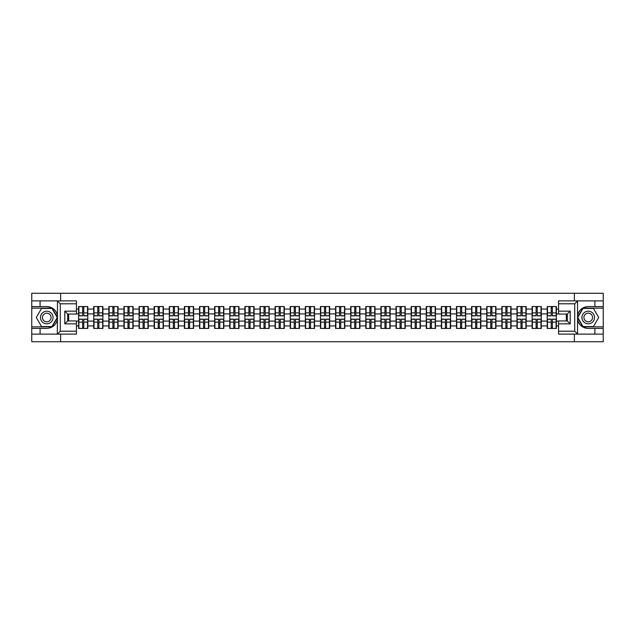 <?xml version="1.0" encoding="UTF-8"?>
<svg xmlns="http://www.w3.org/2000/svg" width="635" height="635" viewBox="0 0 635 635"><rect width="100%" height="100%" fill="white"/><g stroke="black" fill="none" stroke-linecap="round" stroke-linejoin="round"><path stroke-width="0.95" d="M76.422 303.792L60.285 303.792L57.293 300.879L76.422 300.879L76.422 314.063L67.699 314.063L67.699 320.937L76.422 320.937L76.422 334.121L57.293 334.121L57.468 319.611C55.959 325.049 52.395 327.977 46.768 328.398L31.75 328.398L31.75 341.725L603.25 341.725L603.25 308.15L582.835 308.15L577.437 317.5L582.835 326.85L603.25 326.85M588.232 306.602C582.605 307.022 579.041 309.951 577.533 315.389A10.898 10.898 0 0 1 588.232 306.602L603.25 306.602L603.25 293.275L574.373 293.275L574.373 300.879M574.373 334.121L574.373 341.725M574.373 293.275L31.75 293.275L31.75 326.85L52.165 326.85L57.563 317.5L52.165 308.15L31.75 308.15M60.627 341.725L60.627 334.121M60.627 300.879L60.627 293.275M558.578 309.07L556.403 309.07L556.403 306.554L547.195 306.554L547.195 313.912L541.282 313.912L541.282 321.088L547.195 321.088L547.195 313.912M558.578 325.93L556.403 325.93L556.403 328.446L547.195 328.446L547.195 325.93L541.282 325.93L541.282 328.446L532.082 328.446L532.082 325.93L526.169 325.93L526.169 328.446L516.961 328.446L516.961 325.93L511.056 325.93L511.056 328.446L501.848 328.446L501.848 325.93L495.935 325.93L495.935 328.446L486.728 328.446L486.728 325.93L480.822 325.93L480.822 328.446L471.614 328.446L471.614 325.93L465.701 325.93L465.701 328.446L456.501 328.446L456.501 325.93L450.588 325.93L450.588 328.446L441.381 328.446L441.381 325.93L435.475 325.93L435.475 328.446L426.268 328.446L426.268 325.93L420.354 325.93L420.354 328.446L411.155 328.446L411.155 325.93L405.241 325.93L405.241 328.446L396.034 328.446L396.034 325.93L390.128 325.93L390.128 328.446L380.921 328.446L380.921 325.93L375.007 325.93L375.007 328.446L365.8 328.446L365.8 325.93L359.894 325.93L359.894 328.446L350.687 328.446L350.687 325.93L344.773 325.93L344.773 328.446L335.574 328.446L335.574 325.93L329.66 325.93L329.66 328.446L320.453 328.446L320.453 325.93L314.547 325.93L314.547 328.446L305.34 328.446L305.34 325.93L299.426 325.93L299.426 328.446L290.227 328.446L290.227 325.93L284.313 325.93L284.313 328.446L275.106 328.446L275.106 325.93L269.2 325.93L269.2 328.446L259.993 328.446L259.993 325.93L254.079 325.93L254.079 328.446L244.872 328.446L244.872 325.93L238.966 325.93L238.966 328.446L229.759 328.446L229.759 325.93L223.845 325.93L223.845 328.446L214.646 328.446L214.646 325.93L208.732 325.93L208.732 328.446L199.525 328.446L199.525 325.93L193.619 325.93L193.619 328.446L184.412 328.446L184.412 325.93L178.498 325.93L178.498 328.446L169.299 328.446L169.299 325.93L163.386 325.93L163.386 328.446L154.178 328.446L154.178 325.93L148.273 325.93L148.273 328.446L139.065 328.446L139.065 325.93L133.152 325.93L133.152 328.446L123.944 328.446L123.944 325.93L118.039 325.93L118.039 328.446L108.831 328.446L108.831 325.93L102.918 325.93L102.918 328.446L93.718 328.446L93.718 325.93L87.805 325.93L87.805 328.446L78.597 328.446L78.597 325.93L76.422 325.93M76.422 309.07L78.597 309.07L78.597 313.912L76.422 313.912M547.195 309.07L541.282 309.07L541.282 306.554L532.082 306.554L532.082 309.07L526.169 309.07L526.169 306.554L516.961 306.554L516.961 309.07L511.056 309.07L511.056 306.554L501.848 306.554L501.848 309.07L495.935 309.07L495.935 306.554L486.728 306.554L486.728 309.07L480.822 309.07L480.822 306.554L471.614 306.554L471.614 309.07L465.701 309.07L465.701 306.554L456.501 306.554L456.501 309.07L450.588 309.07L450.588 306.554L441.381 306.554L441.381 309.07L435.475 309.07L435.475 306.554L426.268 306.554L426.268 309.07L420.354 309.07L420.354 306.554L411.155 306.554L411.155 309.07L405.241 309.07L405.241 306.554L396.034 306.554L396.034 309.07L390.128 309.07L390.128 306.554L380.921 306.554L380.921 309.07L375.007 309.07L375.007 306.554L365.8 306.554L365.8 309.07L359.894 309.07L359.894 306.554L350.687 306.554L350.687 309.07L344.773 309.07L344.773 306.554L335.574 306.554L335.574 309.07L329.66 309.07L329.66 306.554L320.453 306.554L320.453 309.07L314.547 309.07L314.547 306.554L305.34 306.554L305.34 309.07L299.426 309.07L299.426 306.554L290.227 306.554L290.227 309.07L284.313 309.07L284.313 306.554L275.106 306.554L275.106 309.07L269.2 309.07L269.2 306.554L259.993 306.554L259.993 309.07L254.079 309.07L254.079 306.554L244.872 306.554L244.872 309.07L238.966 309.07L238.966 306.554L229.759 306.554L229.759 309.07L223.845 309.07L223.845 306.554L214.646 306.554L214.646 309.07L208.732 309.07L208.732 306.554L199.525 306.554L199.525 309.07L193.619 309.07L193.619 306.554L184.412 306.554L184.412 309.07L178.498 309.07L178.498 306.554L169.299 306.554L169.299 309.07L163.386 309.07L163.386 306.554L154.178 306.554L154.178 309.07L148.273 309.07L148.273 306.554L139.065 306.554L139.065 309.07L133.152 309.07L133.152 306.554L123.944 306.554L123.944 309.07L118.039 309.07L118.039 306.554L108.831 306.554L108.831 309.07L102.918 309.07L102.918 306.554L93.718 306.554L93.718 309.07L87.805 309.07L87.805 306.554L78.597 306.554L78.597 309.07M547.195 321.088L547.195 325.93M541.282 321.088L541.282 325.93M541.282 309.07L541.282 313.912M526.169 321.088L532.082 321.088L532.082 313.912L526.169 313.912L526.169 325.93M532.082 321.088L532.082 325.93M532.082 309.07L532.082 313.912M526.169 309.07L526.169 313.912M511.056 321.088L516.961 321.088L516.961 313.912L511.056 313.912L511.056 325.93M516.961 321.088L516.961 325.93M516.961 309.07L516.961 313.912M511.056 309.07L511.056 313.912M495.935 321.088L501.848 321.088L501.848 313.912L495.935 313.912L495.935 325.93M501.848 321.088L501.848 325.93M501.848 309.07L501.848 313.912M495.935 309.07L495.935 313.912M480.822 321.088L486.728 321.088L486.728 313.912L480.822 313.912L480.822 325.93M486.728 321.088L486.728 325.93M486.728 309.07L486.728 313.912M480.822 309.07L480.822 313.912M465.701 321.088L471.614 321.088L471.614 313.912L465.701 313.912L465.701 325.93M471.614 321.088L471.614 325.93M471.614 309.07L471.614 313.912M465.701 309.07L465.701 313.912M450.588 321.088L456.501 321.088L456.501 313.912L450.588 313.912L450.588 325.93M456.501 321.088L456.501 325.93M456.501 309.07L456.501 313.912M450.588 309.07L450.588 313.912M435.475 321.088L441.381 321.088L441.381 313.912L435.475 313.912L435.475 325.93M441.381 321.088L441.381 325.93M441.381 309.07L441.381 313.912M435.475 309.07L435.475 313.912M420.354 321.088L426.268 321.088L426.268 313.912L420.354 313.912L420.354 325.93M426.268 321.088L426.268 325.93M426.268 309.07L426.268 313.912M420.354 309.07L420.354 313.912M405.241 321.088L411.155 321.088L411.155 313.912L405.241 313.912L405.241 325.93M411.155 321.088L411.155 325.93M411.155 309.07L411.155 313.912M405.241 309.07L405.241 313.912M390.128 321.088L396.034 321.088L396.034 313.912L390.128 313.912L390.128 325.93M396.034 321.088L396.034 325.93M396.034 309.07L396.034 313.912M390.128 309.07L390.128 313.912M375.007 321.088L380.921 321.088L380.921 313.912L375.007 313.912L375.007 325.93M380.921 321.088L380.921 325.93M380.921 309.07L380.921 313.912M375.007 309.07L375.007 313.912M359.894 321.088L365.8 321.088L365.8 313.912L359.894 313.912L359.894 325.93M365.8 321.088L365.8 325.93M365.8 309.07L365.8 313.912M359.894 309.07L359.894 313.912M344.773 321.088L350.687 321.088L350.687 313.912L344.773 313.912L344.773 325.93M350.687 321.088L350.687 325.93M350.687 309.07L350.687 313.912M344.773 309.07L344.773 313.912M329.66 321.088L335.574 321.088L335.574 313.912L329.66 313.912L329.66 325.93M335.574 321.088L335.574 325.93M335.574 309.07L335.574 313.912M329.66 309.07L329.66 313.912M314.547 321.088L320.453 321.088L320.453 313.912L314.547 313.912L314.547 325.93M320.453 321.088L320.453 325.93M320.453 309.07L320.453 313.912M314.547 309.07L314.547 313.912M299.426 321.088L305.34 321.088L305.34 313.912L299.426 313.912L299.426 325.93M305.34 321.088L305.34 325.93M305.34 309.07L305.34 313.912M299.426 309.07L299.426 313.912M284.313 321.088L290.227 321.088L290.227 313.912L284.313 313.912L284.313 325.93M290.227 321.088L290.227 325.93M290.227 309.07L290.227 313.912M284.313 309.07L284.313 313.912M269.2 321.088L275.106 321.088L275.106 313.912L269.2 313.912L269.2 325.93M275.106 321.088L275.106 325.93M275.106 309.07L275.106 313.912M269.2 309.07L269.2 313.912M254.079 321.088L259.993 321.088L259.993 313.912L254.079 313.912L254.079 325.93M259.993 321.088L259.993 325.93M259.993 309.07L259.993 313.912M254.079 309.07L254.079 313.912M238.966 321.088L244.872 321.088L244.872 313.912L238.966 313.912L238.966 325.93M244.872 321.088L244.872 325.93M244.872 309.07L244.872 313.912M238.966 309.07L238.966 313.912M223.845 321.088L229.759 321.088L229.759 313.912L223.845 313.912L223.845 325.93M229.759 321.088L229.759 325.93M229.759 309.07L229.759 313.912M223.845 309.07L223.845 313.912M208.732 321.088L214.646 321.088L214.646 313.912L208.732 313.912L208.732 325.93M214.646 321.088L214.646 325.93M214.646 309.07L214.646 313.912M208.732 309.07L208.732 313.912M193.619 321.088L199.525 321.088L199.525 313.912L193.619 313.912L193.619 325.93M199.525 321.088L199.525 325.93M199.525 309.07L199.525 313.912M193.619 309.07L193.619 313.912M178.498 321.088L184.412 321.088L184.412 313.912L178.498 313.912L178.498 325.93M184.412 321.088L184.412 325.93M184.412 309.07L184.412 313.912M178.498 309.07L178.498 313.912M163.386 321.088L169.299 321.088L169.299 313.912L163.386 313.912L163.386 325.93M169.299 321.088L169.299 325.93M169.299 309.07L169.299 313.912M163.386 309.07L163.386 313.912M148.273 321.088L154.178 321.088L154.178 313.912L148.273 313.912L148.273 325.93M154.178 321.088L154.178 325.93M154.178 309.07L154.178 313.912M148.273 309.07L148.273 313.912M133.152 321.088L139.065 321.088L139.065 313.912L133.152 313.912L133.152 325.93M139.065 321.088L139.065 325.93M139.065 309.07L139.065 313.912M133.152 309.07L133.152 313.912M118.039 321.088L123.944 321.088L123.944 313.912L118.039 313.912L118.039 325.93M123.944 321.088L123.944 325.93M123.944 309.07L123.944 313.912M118.039 309.07L118.039 313.912M102.918 321.088L108.831 321.088L108.831 313.912L102.918 313.912L102.918 325.93M108.831 321.088L108.831 325.93M108.831 309.07L108.831 313.912M102.918 309.07L102.918 313.912M87.805 321.088L93.718 321.088L93.718 313.912L87.805 313.912L87.805 325.93M93.718 321.088L93.718 325.93M93.718 309.07L93.718 313.912M87.805 309.07L87.805 313.912M76.422 321.088L78.597 321.088L78.597 313.912M78.597 321.088L78.597 325.93M566.333 320.937L566.333 314.063M558.578 313.912L556.403 313.912L556.403 321.088L558.578 321.088M68.667 314.063L68.667 320.937M556.403 321.088L556.403 325.93M556.403 309.07L556.403 313.912M87.511 306.554L87.511 315.849L83.78 315.849L83.78 306.554M82.621 306.554L82.621 315.849L78.891 315.849L78.891 306.554M82.621 307.808L83.78 307.808M83.78 311.396L82.621 311.396M78.891 328.446L78.891 319.151L82.621 319.151L82.621 328.446M83.78 328.446L83.78 319.151L87.511 319.151L87.511 328.446M83.78 327.192L82.621 327.192M82.621 323.604L83.78 323.604M43.617 312.047A6.294 6.294 0 0 0 41.315 320.651A6.294 6.294 0 0 0 49.919 322.953A6.294 6.294 0 0 0 52.221 314.349A6.294 6.294 0 0 0 43.617 312.047M44.617 313.769A4.31 4.31 0 0 0 43.037 319.659A4.31 4.31 0 0 0 48.927 321.231A4.31 4.31 0 0 0 50.506 315.341A4.31 4.31 0 0 0 44.617 313.769M57.229 317.5L51.999 326.557L41.537 326.557L36.306 317.5L41.537 308.443L51.999 308.443L57.229 317.5M591.383 312.047A6.294 6.294 0 0 0 582.779 314.349A6.294 6.294 0 0 0 585.081 322.953A6.294 6.294 0 0 0 593.685 320.651A6.294 6.294 0 0 0 591.383 312.047M590.383 313.769A4.31 4.31 0 0 0 584.494 315.341A4.31 4.31 0 0 0 586.073 321.231A4.31 4.31 0 0 0 591.963 319.659A4.31 4.31 0 0 0 590.383 313.769M593.463 326.557L583.001 326.557L577.771 317.5L583.001 308.443L593.463 308.443L598.694 317.5L593.463 326.557M40.084 328.398L40.084 334.121L31.75 334.121M57.293 334.121L40.084 334.121M31.75 328.398L31.75 326.85M57.293 300.879L40.084 300.879L40.084 306.602L31.75 306.602M40.084 300.879L31.75 300.879M46.768 306.602A10.898 10.898 0 0 1 57.468 315.389C55.959 309.951 52.395 307.022 46.768 306.602L40.084 306.602M57.468 319.611L57.468 300.966M67.699 314.063L64.794 311.15L76.422 311.15M76.422 323.85L64.794 323.85L67.699 320.937M57.468 334.034L60.285 331.208L76.422 331.208M577.707 300.879L574.715 303.792L558.578 303.792L558.578 300.879L603.25 300.879M594.916 306.602L594.916 300.879M558.578 331.208L574.715 331.208L577.707 334.121L558.578 334.121L558.578 320.937L567.301 320.937L567.301 314.063L558.578 314.063L558.578 303.792M603.25 306.602L603.25 308.15M577.707 334.121L594.916 334.121L594.916 328.398L603.25 328.398M594.916 334.121L603.25 334.121M588.232 328.398A10.898 10.898 0 0 1 577.533 319.611C579.041 325.049 582.605 327.977 588.232 328.398L594.916 328.398M577.533 300.966L577.533 334.034M567.301 320.937L570.206 323.85L558.578 323.85M558.578 311.15L570.206 311.15L567.301 314.063M102.632 306.554L102.632 315.849L98.901 315.849L98.901 306.554M97.734 306.554L97.734 315.849L94.004 315.849L94.004 306.554M97.734 307.808L98.901 307.808M98.901 311.396L97.734 311.396M117.745 306.554L117.745 315.849L114.014 315.849L114.014 306.554M112.855 306.554L112.855 315.849L109.125 315.849L109.125 306.554M112.855 307.808L114.014 307.808M114.014 311.396L112.855 311.396M132.866 306.554L132.866 315.849L129.135 315.849L129.135 306.554M127.968 306.554L127.968 315.849L124.238 315.849L124.238 306.554M127.968 307.808L129.135 307.808M129.135 311.396L127.968 311.396M147.979 306.554L147.979 315.849L144.248 315.849L144.248 306.554M143.081 306.554L143.081 315.849L139.351 315.849L139.351 306.554M143.081 307.808L144.248 307.808M144.248 311.396L143.081 311.396M163.092 306.554L163.092 315.849L159.361 315.849L159.361 306.554M158.202 306.554L158.202 315.849L154.472 315.849L154.472 306.554M158.202 307.808L159.361 307.808M159.361 311.396L158.202 311.396M94.004 328.446L94.004 319.151L97.734 319.151L97.734 328.446M98.901 328.446L98.901 319.151L102.632 319.151L102.632 328.446M98.901 327.192L97.734 327.192M97.734 323.604L98.901 323.604M109.125 328.446L109.125 319.151L112.855 319.151L112.855 328.446M114.014 328.446L114.014 319.151L117.745 319.151L117.745 328.446M114.014 327.192L112.855 327.192M112.855 323.604L114.014 323.604M124.238 328.446L124.238 319.151L127.968 319.151L127.968 328.446M129.135 328.446L129.135 319.151L132.866 319.151L132.866 328.446M129.135 327.192L127.968 327.192M127.968 323.604L129.135 323.604M139.351 328.446L139.351 319.151L143.081 319.151L143.081 328.446M144.248 328.446L144.248 319.151L147.979 319.151L147.979 328.446M144.248 327.192L143.081 327.192M143.081 323.604L144.248 323.604M154.472 328.446L154.472 319.151L158.202 319.151L158.202 328.446M159.361 328.446L159.361 319.151L163.092 319.151L163.092 328.446M159.361 327.192L158.202 327.192M158.202 323.604L159.361 323.604M178.213 306.554L178.213 315.849L174.482 315.849L174.482 306.554M173.315 306.554L173.315 315.849L169.585 315.849L169.585 306.554M173.315 307.808L174.482 307.808M174.482 311.396L173.315 311.396M169.585 328.446L169.585 319.151L173.315 319.151L173.315 328.446M174.482 328.446L174.482 319.151L178.213 319.151L178.213 328.446M174.482 327.192L173.315 327.192M173.315 323.604L174.482 323.604M193.326 306.554L193.326 315.849L189.595 315.849L189.595 306.554M188.436 306.554L188.436 315.849L184.706 315.849L184.706 306.554M188.436 307.808L189.595 307.808M189.595 311.396L188.436 311.396M184.706 328.446L184.706 319.151L188.436 319.151L188.436 328.446M189.595 328.446L189.595 319.151L193.326 319.151L193.326 328.446M189.595 327.192L188.436 327.192M188.436 323.604L189.595 323.604M208.439 306.554L208.439 315.849L204.708 315.849L204.708 306.554M203.549 306.554L203.549 315.849L199.819 315.849L199.819 306.554M203.549 307.808L204.708 307.808M204.708 311.396L203.549 311.396M199.819 328.446L199.819 319.151L203.549 319.151L203.549 328.446M204.708 328.446L204.708 319.151L208.439 319.151L208.439 328.446M204.708 327.192L203.549 327.192M203.549 323.604L204.708 323.604M223.56 306.554L223.56 315.849L219.829 315.849L219.829 306.554M218.662 306.554L218.662 315.849L214.932 315.849L214.932 306.554M218.662 307.808L219.829 307.808M219.829 311.396L218.662 311.396M214.932 328.446L214.932 319.151L218.662 319.151L218.662 328.446M219.829 328.446L219.829 319.151L223.56 319.151L223.56 328.446M219.829 327.192L218.662 327.192M218.662 323.604L219.829 323.604M238.673 306.554L238.673 315.849L234.942 315.849L234.942 306.554M233.783 306.554L233.783 315.849L230.053 315.849L230.053 306.554M233.783 307.808L234.942 307.808M234.942 311.396L233.783 311.396M230.053 328.446L230.053 319.151L233.783 319.151L233.783 328.446M234.942 328.446L234.942 319.151L238.673 319.151L238.673 328.446M234.942 327.192L233.783 327.192M233.783 323.604L234.942 323.604M253.794 306.554L253.794 315.849L250.063 315.849L250.063 306.554M248.896 306.554L248.896 315.849L245.166 315.849L245.166 306.554M248.896 307.808L250.063 307.808M250.063 311.396L248.896 311.396M245.166 328.446L245.166 319.151L248.896 319.151L248.896 328.446M250.063 328.446L250.063 319.151L253.794 319.151L253.794 328.446M250.063 327.192L248.896 327.192M248.896 323.604L250.063 323.604M268.907 306.554L268.907 315.849L265.176 315.849L265.176 306.554M264.009 306.554L264.009 315.849L260.279 315.849L260.279 306.554M264.009 307.808L265.176 307.808M265.176 311.396L264.009 311.396M260.279 328.446L260.279 319.151L264.009 319.151L264.009 328.446M265.176 328.446L265.176 319.151L268.907 319.151L268.907 328.446M265.176 327.192L264.009 327.192M264.009 323.604L265.176 323.604M284.02 306.554L284.02 315.849L280.289 315.849L280.289 306.554M279.13 306.554L279.13 315.849L275.399 315.849L275.399 306.554M279.13 307.808L280.289 307.808M280.289 311.396L279.13 311.396M275.399 328.446L275.399 319.151L279.13 319.151L279.13 328.446M280.289 328.446L280.289 319.151L284.02 319.151L284.02 328.446M280.289 327.192L279.13 327.192M279.13 323.604L280.289 323.604M299.141 306.554L299.141 315.849L295.41 315.849L295.41 306.554M294.243 306.554L294.243 315.849L290.512 315.849L290.512 306.554M294.243 307.808L295.41 307.808M295.41 311.396L294.243 311.396M290.512 328.446L290.512 319.151L294.243 319.151L294.243 328.446M295.41 328.446L295.41 319.151L299.141 319.151L299.141 328.446M295.41 327.192L294.243 327.192M294.243 323.604L295.41 323.604M314.254 306.554L314.254 315.849L310.523 315.849L310.523 306.554M309.364 306.554L309.364 315.849L305.633 315.849L305.633 306.554M309.364 307.808L310.523 307.808M310.523 311.396L309.364 311.396M305.633 328.446L305.633 319.151L309.364 319.151L309.364 328.446M310.523 328.446L310.523 319.151L314.254 319.151L314.254 328.446M310.523 327.192L309.364 327.192M309.364 323.604L310.523 323.604M329.367 306.554L329.367 315.849L325.636 315.849L325.636 306.554M324.477 306.554L324.477 315.849L320.746 315.849L320.746 306.554M324.477 307.808L325.636 307.808M325.636 311.396L324.477 311.396M320.746 328.446L320.746 319.151L324.477 319.151L324.477 328.446M325.636 328.446L325.636 319.151L329.367 319.151L329.367 328.446M325.636 327.192L324.477 327.192M324.477 323.604L325.636 323.604M344.487 306.554L344.487 315.849L340.757 315.849L340.757 306.554M339.59 306.554L339.59 315.849L335.859 315.849L335.859 306.554M339.59 307.808L340.757 307.808M340.757 311.396L339.59 311.396M335.859 328.446L335.859 319.151L339.59 319.151L339.59 328.446M340.757 328.446L340.757 319.151L344.487 319.151L344.487 328.446M340.757 327.192L339.59 327.192M339.59 323.604L340.757 323.604M359.601 306.554L359.601 315.849L355.87 315.849L355.87 306.554M354.711 306.554L354.711 315.849L350.98 315.849L350.98 306.554M354.711 307.808L355.87 307.808M355.87 311.396L354.711 311.396M350.98 328.446L350.98 319.151L354.711 319.151L354.711 328.446M355.87 328.446L355.87 319.151L359.601 319.151L359.601 328.446M355.87 327.192L354.711 327.192M354.711 323.604L355.87 323.604M374.721 306.554L374.721 315.849L370.991 315.849L370.991 306.554M369.824 306.554L369.824 315.849L366.093 315.849L366.093 306.554M369.824 307.808L370.991 307.808M370.991 311.396L369.824 311.396M366.093 328.446L366.093 319.151L369.824 319.151L369.824 328.446M370.991 328.446L370.991 319.151L374.721 319.151L374.721 328.446M370.991 327.192L369.824 327.192M369.824 323.604L370.991 323.604M389.834 306.554L389.834 315.849L386.104 315.849L386.104 306.554M384.937 306.554L384.937 315.849L381.206 315.849L381.206 306.554M384.937 307.808L386.104 307.808M386.104 311.396L384.937 311.396M381.206 328.446L381.206 319.151L384.937 319.151L384.937 328.446M386.104 328.446L386.104 319.151L389.834 319.151L389.834 328.446M386.104 327.192L384.937 327.192M384.937 323.604L386.104 323.604M404.947 306.554L404.947 315.849L401.217 315.849L401.217 306.554M400.058 306.554L400.058 315.849L396.327 315.849L396.327 306.554M400.058 307.808L401.217 307.808M401.217 311.396L400.058 311.396M396.327 328.446L396.327 319.151L400.058 319.151L400.058 328.446M401.217 328.446L401.217 319.151L404.947 319.151L404.947 328.446M401.217 327.192L400.058 327.192M400.058 323.604L401.217 323.604M420.068 306.554L420.068 315.849L416.338 315.849L416.338 306.554M415.171 306.554L415.171 315.849L411.44 315.849L411.44 306.554M415.171 307.808L416.338 307.808M416.338 311.396L415.171 311.396M411.44 328.446L411.44 319.151L415.171 319.151L415.171 328.446M416.338 328.446L416.338 319.151L420.068 319.151L420.068 328.446M416.338 327.192L415.171 327.192M415.171 323.604L416.338 323.604M435.181 306.554L435.181 315.849L431.451 315.849L431.451 306.554M430.292 306.554L430.292 315.849L426.561 315.849L426.561 306.554M430.292 307.808L431.451 307.808M431.451 311.396L430.292 311.396M426.561 328.446L426.561 319.151L430.292 319.151L430.292 328.446M431.451 328.446L431.451 319.151L435.181 319.151L435.181 328.446M431.451 327.192L430.292 327.192M430.292 323.604L431.451 323.604M450.294 306.554L450.294 315.849L446.564 315.849L446.564 306.554M445.405 306.554L445.405 315.849L441.674 315.849L441.674 306.554M445.405 307.808L446.564 307.808M446.564 311.396L445.405 311.396M441.674 328.446L441.674 319.151L445.405 319.151L445.405 328.446M446.564 328.446L446.564 319.151L450.294 319.151L450.294 328.446M446.564 327.192L445.405 327.192M445.405 323.604L446.564 323.604M465.415 306.554L465.415 315.849L461.685 315.849L461.685 306.554M460.518 306.554L460.518 315.849L456.787 315.849L456.787 306.554M460.518 307.808L461.685 307.808M461.685 311.396L460.518 311.396M456.787 328.446L456.787 319.151L460.518 319.151L460.518 328.446M461.685 328.446L461.685 319.151L465.415 319.151L465.415 328.446M461.685 327.192L460.518 327.192M460.518 323.604L461.685 323.604M480.528 306.554L480.528 315.849L476.798 315.849L476.798 306.554M475.639 306.554L475.639 315.849L471.908 315.849L471.908 306.554M475.639 307.808L476.798 307.808M476.798 311.396L475.639 311.396M471.908 328.446L471.908 319.151L475.639 319.151L475.639 328.446M476.798 328.446L476.798 319.151L480.528 319.151L480.528 328.446M476.798 327.192L475.639 327.192M475.639 323.604L476.798 323.604M495.649 306.554L495.649 315.849L491.919 315.849L491.919 306.554M490.752 306.554L490.752 315.849L487.021 315.849L487.021 306.554M490.752 307.808L491.919 307.808M491.919 311.396L490.752 311.396M487.021 328.446L487.021 319.151L490.752 319.151L490.752 328.446M491.919 328.446L491.919 319.151L495.649 319.151L495.649 328.446M491.919 327.192L490.752 327.192M490.752 323.604L491.919 323.604M510.762 306.554L510.762 315.849L507.032 315.849L507.032 306.554M505.865 306.554L505.865 315.849L502.134 315.849L502.134 306.554M505.865 307.808L507.032 307.808M507.032 311.396L505.865 311.396M502.134 328.446L502.134 319.151L505.865 319.151L505.865 328.446M507.032 328.446L507.032 319.151L510.762 319.151L510.762 328.446M507.032 327.192L505.865 327.192M505.865 323.604L507.032 323.604M525.875 306.554L525.875 315.849L522.145 315.849L522.145 306.554M520.986 306.554L520.986 315.849L517.255 315.849L517.255 306.554M520.986 307.808L522.145 307.808M522.145 311.396L520.986 311.396M517.255 328.446L517.255 319.151L520.986 319.151L520.986 328.446M522.145 328.446L522.145 319.151L525.875 319.151L525.875 328.446M522.145 327.192L520.986 327.192M520.986 323.604L522.145 323.604M540.996 306.554L540.996 315.849L537.266 315.849L537.266 306.554M536.099 306.554L536.099 315.849L532.368 315.849L532.368 306.554M536.099 307.808L537.266 307.808M537.266 311.396L536.099 311.396M532.368 328.446L532.368 319.151L536.099 319.151L536.099 328.446M537.266 328.446L537.266 319.151L540.996 319.151L540.996 328.446M537.266 327.192L536.099 327.192M536.099 323.604L537.266 323.604M556.109 306.554L556.109 315.849L552.379 315.849L552.379 306.554M551.22 306.554L551.22 315.849L547.489 315.849L547.489 306.554M551.22 307.808L552.379 307.808M552.379 311.396L551.22 311.396M547.489 328.446L547.489 319.151L551.22 319.151L551.22 328.446M552.379 328.446L552.379 319.151L556.109 319.151L556.109 328.446M552.379 327.192L551.22 327.192M551.22 323.604L552.379 323.604M82.621 312.865L78.891 312.865M82.621 315.73L78.891 315.73M87.511 312.865L83.78 312.865M87.511 315.73L83.78 315.73M83.78 322.135L87.511 322.135M83.78 319.27L87.511 319.27M78.891 322.135L82.621 322.135M78.891 319.27L82.621 319.27M60.285 303.792L60.285 331.208M64.794 323.85L64.794 311.15M574.715 331.208L574.715 303.792M570.206 311.15L570.206 323.85M97.734 312.865L94.004 312.865M97.734 315.73L94.004 315.73M102.632 312.865L98.901 312.865M102.632 315.73L98.901 315.73M112.855 312.865L109.125 312.865M112.855 315.73L109.125 315.73M117.745 312.865L114.014 312.865M117.745 315.73L114.014 315.73M127.968 312.865L124.238 312.865M127.968 315.73L124.238 315.73M132.866 312.865L129.135 312.865M132.866 315.73L129.135 315.73M143.081 312.865L139.351 312.865M143.081 315.73L139.351 315.73M147.979 312.865L144.248 312.865M147.979 315.73L144.248 315.73M158.202 312.865L154.472 312.865M158.202 315.73L154.472 315.73M163.092 312.865L159.361 312.865M163.092 315.73L159.361 315.73M98.901 322.135L102.632 322.135M98.901 319.27L102.632 319.27M94.004 322.135L97.734 322.135M94.004 319.27L97.734 319.27M114.014 322.135L117.745 322.135M114.014 319.27L117.745 319.27M109.125 322.135L112.855 322.135M109.125 319.27L112.855 319.27M129.135 322.135L132.866 322.135M129.135 319.27L132.866 319.27M124.238 322.135L127.968 322.135M124.238 319.27L127.968 319.27M144.248 322.135L147.979 322.135M144.248 319.27L147.979 319.27M139.351 322.135L143.081 322.135M139.351 319.27L143.081 319.27M159.361 322.135L163.092 322.135M159.361 319.27L163.092 319.27M154.472 322.135L158.202 322.135M154.472 319.27L158.202 319.27M173.315 312.865L169.585 312.865M173.315 315.73L169.585 315.73M178.213 312.865L174.482 312.865M178.213 315.73L174.482 315.73M174.482 322.135L178.213 322.135M174.482 319.27L178.213 319.27M169.585 322.135L173.315 322.135M169.585 319.27L173.315 319.27M188.436 312.865L184.706 312.865M188.436 315.73L184.706 315.73M193.326 312.865L189.595 312.865M193.326 315.73L189.595 315.73M189.595 322.135L193.326 322.135M189.595 319.27L193.326 319.27M184.706 322.135L188.436 322.135M184.706 319.27L188.436 319.27M203.549 312.865L199.819 312.865M203.549 315.73L199.819 315.73M208.439 312.865L204.708 312.865M208.439 315.73L204.708 315.73M204.708 322.135L208.439 322.135M204.708 319.27L208.439 319.27M199.819 322.135L203.549 322.135M199.819 319.27L203.549 319.27M218.662 312.865L214.932 312.865M218.662 315.73L214.932 315.73M223.56 312.865L219.829 312.865M223.56 315.73L219.829 315.73M219.829 322.135L223.56 322.135M219.829 319.27L223.56 319.27M214.932 322.135L218.662 322.135M214.932 319.27L218.662 319.27M233.783 312.865L230.053 312.865M233.783 315.73L230.053 315.73M238.673 312.865L234.942 312.865M238.673 315.73L234.942 315.73M234.942 322.135L238.673 322.135M234.942 319.27L238.673 319.27M230.053 322.135L233.783 322.135M230.053 319.27L233.783 319.27M248.896 312.865L245.166 312.865M248.896 315.73L245.166 315.73M253.794 312.865L250.063 312.865M253.794 315.73L250.063 315.73M250.063 322.135L253.794 322.135M250.063 319.27L253.794 319.27M245.166 322.135L248.896 322.135M245.166 319.27L248.896 319.27M264.009 312.865L260.279 312.865M264.009 315.73L260.279 315.73M268.907 312.865L265.176 312.865M268.907 315.73L265.176 315.73M265.176 322.135L268.907 322.135M265.176 319.27L268.907 319.27M260.279 322.135L264.009 322.135M260.279 319.27L264.009 319.27M279.13 312.865L275.399 312.865M279.13 315.73L275.399 315.73M284.02 312.865L280.289 312.865M284.02 315.73L280.289 315.73M280.289 322.135L284.02 322.135M280.289 319.27L284.02 319.27M275.399 322.135L279.13 322.135M275.399 319.27L279.13 319.27M294.243 312.865L290.512 312.865M294.243 315.73L290.512 315.73M299.141 312.865L295.41 312.865M299.141 315.73L295.41 315.73M295.41 322.135L299.141 322.135M295.41 319.27L299.141 319.27M290.512 322.135L294.243 322.135M290.512 319.27L294.243 319.27M309.364 312.865L305.633 312.865M309.364 315.73L305.633 315.73M314.254 312.865L310.523 312.865M314.254 315.73L310.523 315.73M310.523 322.135L314.254 322.135M310.523 319.27L314.254 319.27M305.633 322.135L309.364 322.135M305.633 319.27L309.364 319.27M324.477 312.865L320.746 312.865M324.477 315.73L320.746 315.73M329.367 312.865L325.636 312.865M329.367 315.73L325.636 315.73M325.636 322.135L329.367 322.135M325.636 319.27L329.367 319.27M320.746 322.135L324.477 322.135M320.746 319.27L324.477 319.27M339.59 312.865L335.859 312.865M339.59 315.73L335.859 315.73M344.487 312.865L340.757 312.865M344.487 315.73L340.757 315.73M340.757 322.135L344.487 322.135M340.757 319.27L344.487 319.27M335.859 322.135L339.59 322.135M335.859 319.27L339.59 319.27M354.711 312.865L350.98 312.865M354.711 315.73L350.98 315.73M359.601 312.865L355.87 312.865M359.601 315.73L355.87 315.73M355.87 322.135L359.601 322.135M355.87 319.27L359.601 319.27M350.98 322.135L354.711 322.135M350.98 319.27L354.711 319.27M369.824 312.865L366.093 312.865M369.824 315.73L366.093 315.73M374.721 312.865L370.991 312.865M374.721 315.73L370.991 315.73M370.991 322.135L374.721 322.135M370.991 319.27L374.721 319.27M366.093 322.135L369.824 322.135M366.093 319.27L369.824 319.27M384.937 312.865L381.206 312.865M384.937 315.73L381.206 315.73M389.834 312.865L386.104 312.865M389.834 315.73L386.104 315.73M386.104 322.135L389.834 322.135M386.104 319.27L389.834 319.27M381.206 322.135L384.937 322.135M381.206 319.27L384.937 319.27M400.058 312.865L396.327 312.865M400.058 315.73L396.327 315.73M404.947 312.865L401.217 312.865M404.947 315.73L401.217 315.73M401.217 322.135L404.947 322.135M401.217 319.27L404.947 319.27M396.327 322.135L400.058 322.135M396.327 319.27L400.058 319.27M415.171 312.865L411.44 312.865M415.171 315.73L411.44 315.73M420.068 312.865L416.338 312.865M420.068 315.73L416.338 315.73M416.338 322.135L420.068 322.135M416.338 319.27L420.068 319.27M411.44 322.135L415.171 322.135M411.44 319.27L415.171 319.27M430.292 312.865L426.561 312.865M430.292 315.73L426.561 315.73M435.181 312.865L431.451 312.865M435.181 315.73L431.451 315.73M431.451 322.135L435.181 322.135M431.451 319.27L435.181 319.27M426.561 322.135L430.292 322.135M426.561 319.27L430.292 319.27M445.405 312.865L441.674 312.865M445.405 315.73L441.674 315.73M450.294 312.865L446.564 312.865M450.294 315.73L446.564 315.73M446.564 322.135L450.294 322.135M446.564 319.27L450.294 319.27M441.674 322.135L445.405 322.135M441.674 319.27L445.405 319.27M460.518 312.865L456.787 312.865M460.518 315.73L456.787 315.73M465.415 312.865L461.685 312.865M465.415 315.73L461.685 315.73M461.685 322.135L465.415 322.135M461.685 319.27L465.415 319.27M456.787 322.135L460.518 322.135M456.787 319.27L460.518 319.27M475.639 312.865L471.908 312.865M475.639 315.73L471.908 315.73M480.528 312.865L476.798 312.865M480.528 315.73L476.798 315.73M476.798 322.135L480.528 322.135M476.798 319.27L480.528 319.27M471.908 322.135L475.639 322.135M471.908 319.27L475.639 319.27M490.752 312.865L487.021 312.865M490.752 315.73L487.021 315.73M495.649 312.865L491.919 312.865M495.649 315.73L491.919 315.73M491.919 322.135L495.649 322.135M491.919 319.27L495.649 319.27M487.021 322.135L490.752 322.135M487.021 319.27L490.752 319.27M505.865 312.865L502.134 312.865M505.865 315.73L502.134 315.73M510.762 312.865L507.032 312.865M510.762 315.73L507.032 315.73M507.032 322.135L510.762 322.135M507.032 319.27L510.762 319.27M502.134 322.135L505.865 322.135M502.134 319.27L505.865 319.27M520.986 312.865L517.255 312.865M520.986 315.73L517.255 315.73M525.875 312.865L522.145 312.865M525.875 315.73L522.145 315.73M522.145 322.135L525.875 322.135M522.145 319.27L525.875 319.27M517.255 322.135L520.986 322.135M517.255 319.27L520.986 319.27M536.099 312.865L532.368 312.865M536.099 315.73L532.368 315.73M540.996 312.865L537.266 312.865M540.996 315.73L537.266 315.73M537.266 322.135L540.996 322.135M537.266 319.27L540.996 319.27M532.368 322.135L536.099 322.135M532.368 319.27L536.099 319.27M551.22 312.865L547.489 312.865M551.22 315.73L547.489 315.73M556.109 312.865L552.379 312.865M556.109 315.73L552.379 315.73M552.379 322.135L556.109 322.135M552.379 319.27L556.109 319.27M547.489 322.135L551.22 322.135M547.489 319.27L551.22 319.27"/></g></svg>
